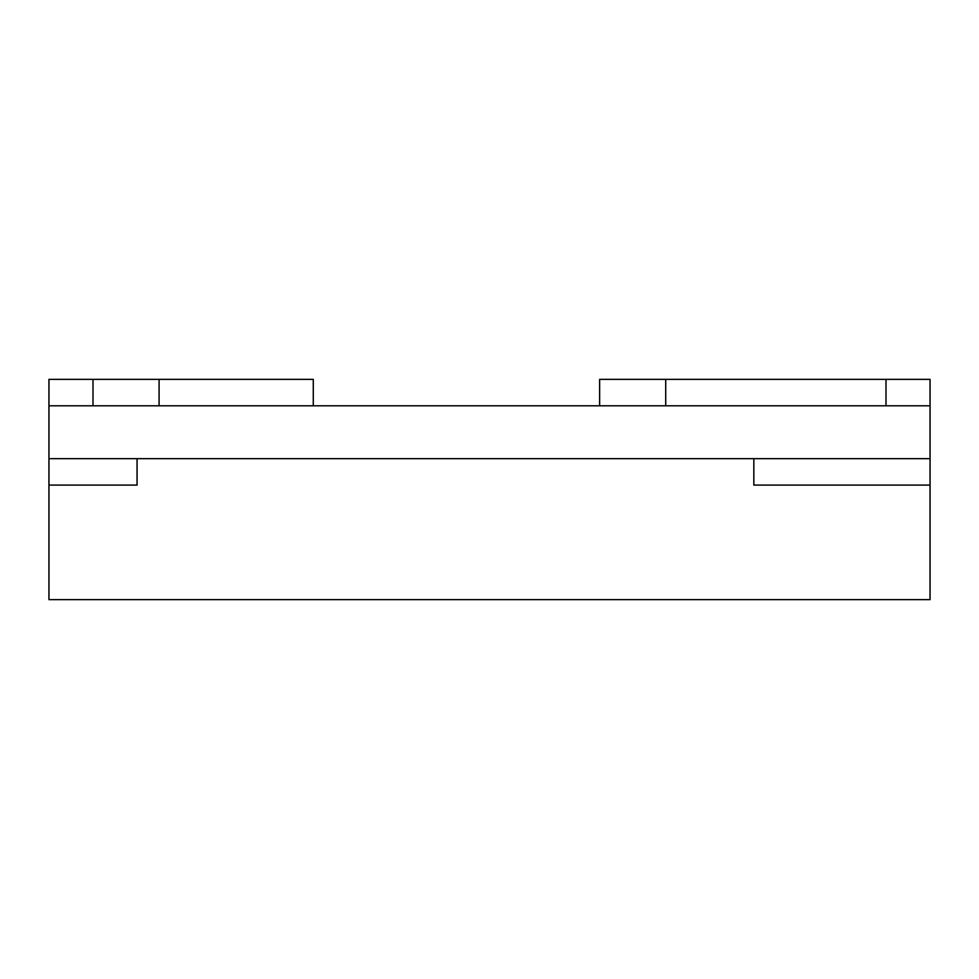 <?xml version="1.0" encoding="UTF-8"?>
<svg xmlns="http://www.w3.org/2000/svg" width="979" height="979" viewBox="0 0 979 979"><rect width="100%" height="100%" fill="white"/><g stroke="black" fill="none" stroke-linecap="round" stroke-linejoin="round"><path stroke-width="1.47" d="M137.06 458.661L753.83 458.661L753.83 485.094L930.05 485.094L930.05 599.637L48.95 599.637L48.95 485.094L137.06 485.094L137.06 458.661L48.95 458.661L48.95 485.094L137.06 485.094L137.06 458.661M753.83 458.661L930.05 458.661L930.05 485.094L753.83 485.094L753.83 458.661M930.05 405.796L48.95 405.796L48.95 458.661L930.05 458.661L930.05 379.362L599.637 379.362L599.637 405.796M665.72 405.796L665.72 379.362M885.995 405.796L885.995 379.362M48.95 379.362L48.95 405.796L48.95 379.362L93.005 379.362L93.005 405.796L159.087 405.796L159.087 379.362L313.28 379.362L313.28 405.796M93.005 379.362L159.087 379.362"/></g></svg>
